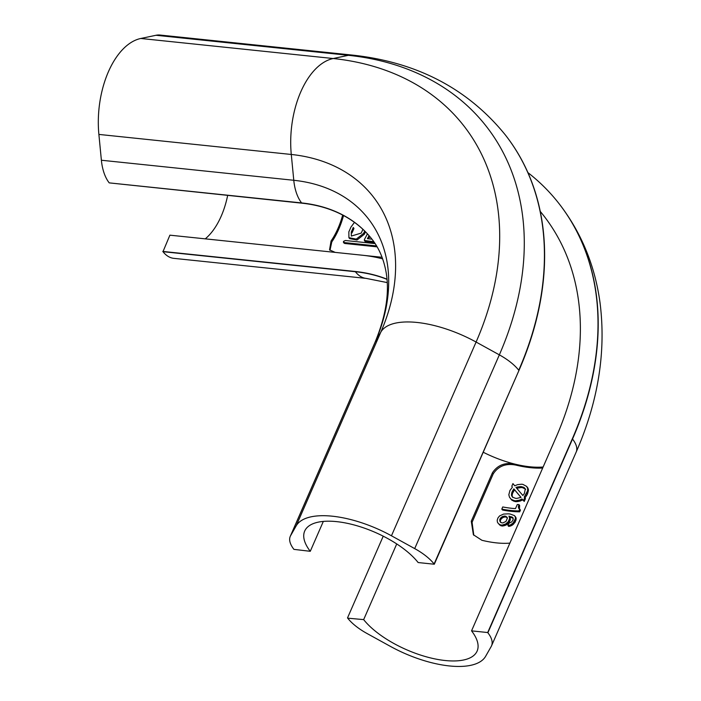 <?xml version="1.0" encoding="UTF-8"?>
<svg xmlns="http://www.w3.org/2000/svg" width="701" height="701" viewBox="0 0 701 701"><rect width="100%" height="100%" fill="white"/><g stroke="black" fill="none" stroke-linecap="round" stroke-linejoin="round"><path stroke-width="1.05" d="M505.377 134.986A335.244 242.02 142 0 1 505.474 135.1A335.244 242.02 142 0 1 518.942 370.478L434.296 564.226L418.147 562.544A65.14 27.015 23.6 0 0 355.249 525.268A65.14 27.015 23.6 0 0 304.69 531.069A65.14 27.015 23.6 0 0 310.271 551.301L323.327 521.413M371.994 239.216A165.962 119.81 142 0 0 301.798 203.167L109.207 182.873A41.49 22.984 -84.1 0 1 101.382 160.24L98.885 134.417A75.095 41.604 -84.1 0 1 140.796 38.476L155.981 35.278A41.49 22.984 -84.1 0 1 160.065 35.05L352.463 55.099A41.49 22.984 -84.1 0 0 348.379 55.318A325.536 235.01 142 0 1 499.349 354.855L476.093 342.044A75.095 31.142 -156.4 0 0 380.818 332.125L296.181 525.864L290.608 535.669A41.49 17.21 -156.4 0 0 290.267 536.344A41.49 17.21 -156.4 0 0 293.929 549.374L310.271 551.301M434.296 564.226L434.103 563.981A41.49 17.21 -156.4 0 0 414.703 548.603L391.456 535.792A75.095 31.142 -156.4 0 0 296.181 525.864M498.42 523.665L497.386 522.087L497.219 520.177L497.929 517.978L499.568 515.945L503.572 514.078L508.374 513.824A65.14 27.015 -156.4 0 0 509.233 513.921A65.14 27.015 -156.4 0 0 510.091 513.999L514.508 515.621L515.349 516.944L515.384 518.679L513.097 523.007L510.442 524.918L508.321 525.487A65.14 27.015 23.6 0 1 507.91 525.461L508.856 523.297L511.765 521.886L513.211 519.52L512.527 517.303L508.935 516.146L509.68 518.451L508.26 521.693L505.745 523.945L502.056 525.128A65.14 27.015 23.6 0 1 500.295 524.883L498.42 523.665L501.005 525.794A66.797 27.698 -156.4 0 0 502.766 526.03L506.455 524.856L508.97 522.604L510.389 519.362L509.636 517.049L513.237 518.205M507.91 525.461L508.619 526.363A66.797 27.698 -156.4 0 0 509.031 526.39L512.247 525.198L515.261 521.973L516.173 518.512L514.508 515.621M511.45 511.362A66.797 27.698 -156.4 0 0 519.695 511.818L520.457 510.083L519.739 509.171L518.985 510.898A65.14 27.015 23.6 0 1 510.749 510.459A65.14 27.015 23.6 0 1 501.802 509.11L502.521 510.021A66.797 27.698 -156.4 0 0 511.45 511.362M519.441 509.206L519.634 505.482L518.924 504.58L518.407 507.629L519.739 509.171M515.708 501.627A66.797 27.698 -156.4 0 0 516.348 501.697L520.081 501.092L522.692 499.883L524.234 501.434L525.461 498.621L524.953 497.973L527.257 494.52L528.458 490.402L528.002 488.211L526.653 486.406L527.722 488.623L527.476 491.007L524.234 497.053L524.742 497.71L523.516 500.523L521.982 498.972L519.38 500.181L515.638 500.794A65.14 27.015 23.6 0 1 514.998 500.724A65.14 27.015 23.6 0 1 514.35 500.654L515.06 501.565A66.797 27.698 -156.4 0 0 515.708 501.627M542.679 468.023A66.797 27.698 23.6 0 1 530.534 467.681A66.797 27.698 23.6 0 1 515.901 465.105C505.956 463.124 498.402 466.042 493.241 473.841L472.08 522.28L473.797 535.249M376.595 245.937L343.981 242.537L343.464 241.407L345.339 240.504L375.131 243.606M505.929 521.483L507.349 518.241L505.71 516.234A65.14 27.015 23.6 0 1 504.387 516.05L501.162 517.391L499.76 519.476L500.041 521.614L501.46 522.753A65.14 27.015 -156.4 0 0 502.783 522.937L505.929 521.483M501.802 509.11L502.748 506.946A65.14 27.015 -156.4 0 0 511.695 508.295A65.14 27.015 -156.4 0 0 515.48 508.602L517.277 504.501A65.14 27.015 -156.4 0 0 518.924 504.58M514.35 500.654L511.213 499.331L509.487 497.211L508.83 494.757L509.925 490.516L512.361 487.23L511.818 486.187L512.948 483.594L514.727 485.784L517.636 484.628L521.526 484.225A65.14 27.015 -156.4 0 0 522.175 484.295A65.14 27.015 -156.4 0 0 522.823 484.356L526.653 486.406M516.032 498.35A65.14 27.015 -156.4 0 0 516.681 498.411L521.018 497.395L513.859 488.886L511.888 492.268L511.441 494.985L512.825 497.272L515.393 498.28A65.14 27.015 -156.4 0 0 516.032 498.35M519.178 491.156L522.885 495.493L524.348 493.565L525.312 488.991L524.234 487.607L521.781 486.739A65.14 27.015 23.6 0 1 521.141 486.669A65.14 27.015 23.6 0 1 520.492 486.599L515.962 487.37L519.178 491.156M511.888 492.268L512.606 493.18L514.569 489.797L520.974 497.412M516.672 488.282L521.202 487.51A66.797 27.698 -156.4 0 0 521.842 487.572A66.797 27.698 -156.4 0 0 522.49 487.642L525.689 489.219M543.126 466.997A65.14 27.015 23.6 0 1 542.662 467.041L542.662 467.041C534.714 467.646 525.557 466.691 515.174 464.176C505.202 462.134 497.622 465.008 492.426 472.798L471.265 521.229L473.394 534.758L481.92 540.287A65.14 27.015 -156.4 0 0 509.399 543.152L509.881 543.1M382.632 258.853A185.467 133.891 -38 0 0 362.294 255.217L169.896 235.168L162.982 251.677A41.49 22.984 -84.1 0 0 173.795 258.345L366.194 278.393A41.49 22.984 -84.1 0 1 355.381 271.725L162.982 251.677M540.234 211.387A315.739 227.939 142 0 1 544.432 216.627A315.739 227.939 142 0 1 556.191 437.109L471.545 630.856A65.14 27.015 23.6 0 1 477.118 651.089A65.14 27.015 23.6 0 1 426.567 656.881A65.14 27.015 23.6 0 1 363.661 619.614L396.731 543.932M471.545 630.856L487.694 632.539L572.331 438.791A335.244 242.02 -38 0 0 558.863 203.421A335.244 242.02 -38 0 0 527.897 172.604M342.684 215.067A65.14 36.084 -84.1 0 1 331.065 240.978L329.549 249.845L335.183 252.395M364.012 255.409L382.063 257.285M205.253 238.857A65.14 36.084 95.9 0 0 227.65 195.439M363.661 619.614L347.705 618.168A41.49 17.21 -156.4 0 0 367.105 633.546L390.361 646.357A75.095 31.142 -156.4 0 0 485.635 656.285L491.208 646.48A41.49 17.21 -156.4 0 0 491.541 645.805A41.49 17.21 -156.4 0 0 487.878 632.775L487.694 632.539M343.543 215.522A66.797 37.004 -84.1 0 1 331.792 241.915L331.065 240.978M365.063 241.389L373.799 242.52L373.081 241.608L364.345 240.469L365.063 241.389M364.678 231.023A65.14 36.084 -84.1 0 1 363.626 233.337L356.292 239.111L348.914 237.683L349.633 238.603L357.011 240.031L364.336 234.248A66.797 37.004 95.9 0 0 365.449 231.794M329.987 250.327L331.792 241.915M344.191 242.336L344.708 243.475L377.138 246.857M386.943 279.173A165.962 119.81 -38 0 0 355.197 271.48L162.79 251.431M347.512 617.932L383.237 536.177M510.249 498.262L511.923 500.242L515.06 501.565M348.914 237.683L348.853 231.803A65.14 36.084 95.9 0 0 350.85 227.238L354.461 222.357M365.65 241.679L364.371 239.558A65.14 36.084 95.9 0 0 367.377 233.81M344.708 243.475L343.464 241.407M503.555 524.847L504.264 525.759M505.316 525.417L504.606 524.514M502.056 525.128L502.766 526.03M500.295 524.883L501.005 525.794M499.138 524.243L499.848 525.154M519.695 511.818L518.985 510.898M516.348 501.697L515.638 500.794M512.922 500.26L513.631 501.162M511.213 499.331L511.923 500.242M517.215 500.707L517.925 501.609M520.081 501.092L519.38 500.181M518.731 505.009L519.441 505.92M518.46 506.096L519.169 507.007M518.381 506.753L519.091 507.664M518.407 507.629L519.117 508.54M518.722 508.295L519.239 508.952M515.033 516.287L515.743 517.198M515.349 516.944L516.059 517.864M515.463 517.601L516.173 518.512M515.384 518.679L516.102 519.599M515.2 519.546L515.918 520.466M514.543 521.062L515.261 521.973M513.964 521.93L514.683 522.841M513.097 523.007L513.815 523.919M512.413 523.647L513.132 524.567M511.537 524.287L512.247 525.198M510.442 524.918L511.16 525.829M509.443 525.321L510.153 526.232M508.321 525.487L509.031 526.39M512.527 517.303L512.983 517.881M511.686 516.812L512.396 517.715M508.935 516.146L509.636 517.049M509.522 517.32L510.232 518.223M509.68 518.451L510.389 519.362M509.417 519.546L510.126 520.457M508.944 520.633L509.653 521.535M508.26 521.693L508.97 522.604M507.375 522.744L508.076 523.647M506.665 523.358L507.375 524.26M505.745 523.945L506.455 524.856M527.283 487.309L528.002 488.211M527.722 488.623L528.431 489.535M527.739 489.491L528.458 490.402M527.476 491.007L528.195 491.918M527.108 492.304L527.818 493.215M526.539 493.6L527.257 494.52M525.776 494.897L526.495 495.817M524.716 496.413L525.435 497.324M524.234 497.053L524.953 497.973M524.742 497.71L525.461 498.621M523.516 500.523L524.234 501.434M521.982 498.972L522.692 499.883M521.185 499.384L521.894 500.295M351.262 232.049L351.963 232.96A66.797 37.004 95.9 0 0 353.961 228.395L353.251 227.483A65.14 36.084 -84.1 0 1 351.262 232.049L351.341 236.062L361.225 233.091A65.14 36.084 95.9 0 0 362.89 229.315M369.015 235.632A65.14 36.084 -84.1 0 1 367.394 238.708L371.968 239.19M500.759 522.525L499.743 520.633M500.453 521.544L499.76 519.476M500.47 520.387L500.943 519.31L500.234 518.398M500.943 519.31L501.872 518.302L501.162 517.391M501.872 518.302L502.924 517.548L502.214 516.637M502.924 517.548L503.791 517.224L503.081 516.313M503.791 517.224L505.097 516.952L504.387 516.05M505.097 516.952A66.797 27.698 -156.4 0 0 506.42 517.136L505.71 516.234M506.42 517.136L507.322 517.706M507.112 517.434L506.613 516.803M513.167 491.883L512.457 490.972M513.964 490.63L513.255 489.719M514.569 489.797L513.859 488.886M518.074 487.8L517.364 486.888M519.581 487.545L518.871 486.634M521.202 487.51L520.492 486.599M522.49 487.642L521.781 486.739M512.703 497.368L511.607 495.703M512.317 496.615L511.441 494.985M512.151 495.887L512.265 494.52L511.555 493.609M512.265 494.52L512.606 493.18M523.875 487.992L523.165 487.081M524.944 488.509L524.234 487.607M368.542 238.831A66.797 37.004 95.9 0 0 369.751 236.482M518.942 370.478L434.103 563.981M505.474 135.1L505.281 134.864A335.244 242.02 142 0 1 518.749 370.233A41.49 17.21 -156.4 0 0 499.349 354.855L414.703 548.603M155.981 35.278L348.379 55.318L333.194 58.525A308.133 222.445 142 0 1 476.093 342.044L391.456 535.792M140.796 38.476L333.194 58.525A75.095 41.604 -84.1 0 0 291.283 154.465L293.78 180.288L101.382 160.24M98.885 134.417L291.283 154.465A193.073 139.385 142 0 1 380.818 332.125L375.245 341.93A41.49 17.21 -156.4 0 0 374.912 342.596L290.267 536.344M109.207 182.873L301.605 202.922A41.49 22.984 -84.1 0 1 293.78 180.288A175.671 126.82 -38 0 1 375.245 341.93L290.608 535.669M301.798 203.167L301.605 202.922A165.962 119.81 142 0 1 371.907 239.111C378.233 247.12 382.676 256.75 385.235 268.01C390.168 289.285 386.724 314.144 374.912 342.596M515.901 465.105L515.174 464.176A65.14 27.015 23.6 0 1 483.226 452.233M572.331 438.791L572.524 439.036A335.244 242.02 -38 0 0 559.056 203.658A335.244 242.02 -38 0 0 558.96 203.535M487.878 632.775L572.524 439.036A41.49 17.21 -156.4 0 1 576.187 452.066L491.541 645.805M471.265 521.229L472.08 522.28M492.426 472.798L493.241 473.841M363.626 233.337L364.336 234.248M355.197 271.48L355.381 271.725A165.962 119.81 -38 0 1 386.961 279.349M505.281 134.864C467.769 88.677 416.832 62.091 352.463 55.099M558.863 203.421L559.056 203.658C581.243 232.355 594.895 265.337 600.012 302.595C606.225 351.569 598.277 401.393 576.187 452.066M344.13 243.203L343.394 242.266M387.189 282.582L366.194 278.393"/></g></svg>
